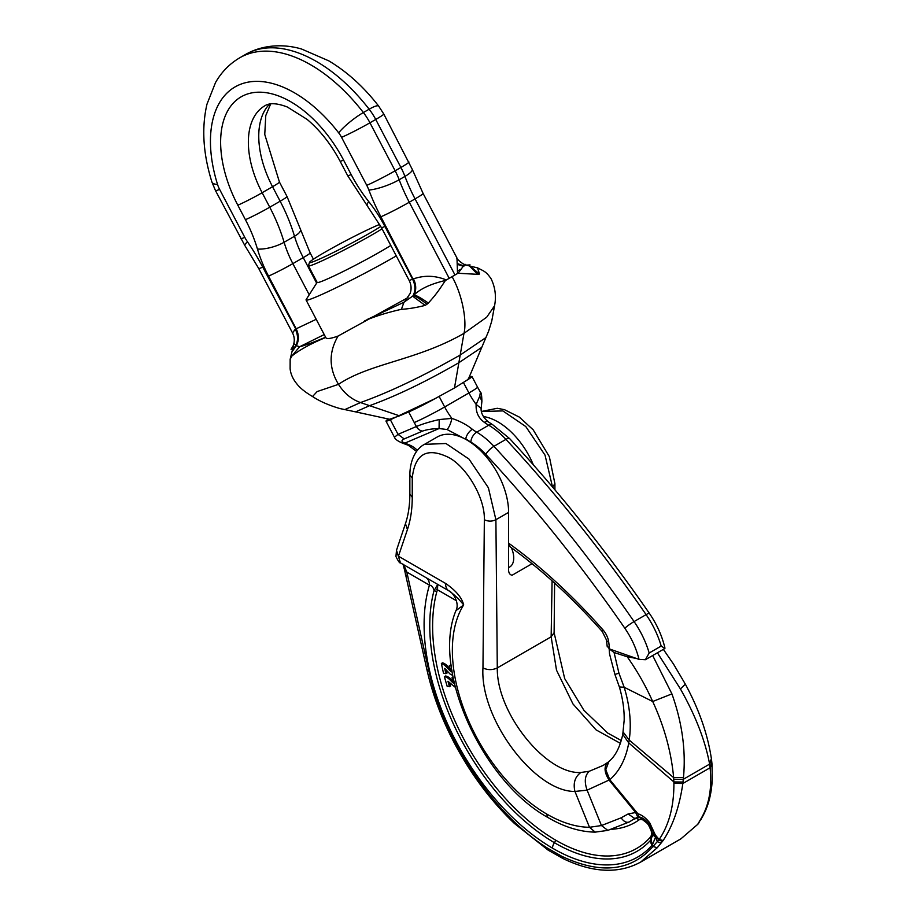 <?xml version="1.0" encoding="UTF-8"?>
<svg xmlns="http://www.w3.org/2000/svg" width="916" height="916" viewBox="0 0 916 916"><rect width="100%" height="100%" fill="white"/><g stroke="black" fill="none" stroke-linecap="round" stroke-linejoin="round"><path stroke-width="1.37" d="M380.793 226.412A42.491 2.416 152.3 0 1 337.993 250.217A42.491 2.416 152.3 0 1 309.482 262.388A42.491 2.416 152.3 0 1 312.803 259.606A42.491 2.416 -27.7 0 1 345.229 241.057A42.491 2.416 -27.7 0 1 379.693 224.409M382.064 228.817A44.941 2.565 152.3 0 1 337.901 253.16A44.941 2.565 152.3 0 1 308.452 265.846A44.941 2.565 152.3 0 1 308.452 265.686L309.482 262.388M308.452 265.846L317.176 282.46A44.941 2.565 -27.7 0 0 346.614 269.785A44.941 2.565 -27.7 0 0 390.788 245.431M396.285 255.907A62.918 3.584 152.3 0 1 338.21 286.742A62.918 3.584 152.3 0 1 306.07 299.99A62.918 3.584 152.3 0 1 306.173 299.532L317.119 282.357M407.998 297.574L338.073 336.046C330.516 338.76 326.405 339.241 325.741 337.477L325.741 337.477C311.222 343.454 299.944 349.626 291.883 356.015L290.154 359.29L290.12 368.827C290.704 374.197 293.017 379.293 297.036 384.113C300.139 388.109 305.314 392.254 312.551 396.536L317.131 391.567L338.496 384.342C344.107 393.227 351.435 399.296 360.48 402.559L399.513 415.841L408.673 411.937A24.514 1.397 -27.7 0 0 435.1 398.609L390.365 419.746A24.514 1.397 152.3 0 1 385.991 421.131A24.514 1.397 152.3 0 1 388.51 419.024M424.429 444.386L437.207 437.012A59.162 34.155 -120 0 1 482.789 452.859A59.162 34.155 -120 0 1 508.609 512.388L508.609 567.634L509.674 567.004A19.614 11.324 -120 0 0 511.38 547.734M608.945 761.448L608.888 761.494C615.369 756.181 619.995 747.135 622.777 734.346L624.174 720.251C624.368 709.717 622.765 698.622 619.376 686.966L614.922 674.462L618.941 673.157L614.075 652.524L609.289 648.883L639.002 659.371L645.391 659.726L649.169 653.005A65.368 37.739 -120 0 0 634.078 621.575A8.175 0.939 145.3 0 0 624.827 628.239A972.334 561.382 -120 0 0 485.846 454.439A53.93 31.133 -120 0 0 470.893 442.153A57.193 33.022 -120 0 1 465.809 438.798A8.175 4.053 -53.8 0 1 472.347 429.295A49.029 28.304 -120 0 0 476.709 432.169A8.175 4.683 120.3 0 0 470.893 442.153M664.89 648.482L661.192 646.066A65.368 37.739 -120 0 0 646.101 614.636A8.175 0.939 -34.7 0 1 649.341 613.308C656.806 624.174 661.982 635.658 664.867 647.749L664.89 648.482L645.391 659.726M484.369 422.356C478.415 418.074 475.679 412.085 476.148 404.391L479.766 396.136L480.385 392.185L477.557 387.147A24.514 1.397 152.3 0 1 468.923 392.953A49.029 28.304 -120 0 0 476.148 404.391L481.152 408.399C480.957 409.727 480.877 415.818 488.423 421.933A8.175 4.053 126.2 0 0 484.369 422.356A49.029 28.304 -120 0 0 488.72 425.23A8.175 4.683 -59.7 0 1 492.808 424.818L509.64 438.615C559.401 492.384 605.968 550.619 649.341 613.308M609.575 648.986L608.728 642.15A14.702 8.496 -120 0 0 602.522 629.361L602.259 631.525M508.609 543.165A64.876 37.453 -120 0 1 509.33 543.68A433.05 250.022 -120 0 1 602.522 629.361L602.304 631.582L606.392 639.826A8.175 3.939 172.9 0 0 608.728 642.15M609.289 648.883L607.365 645.975M614.075 652.524L627.185 656.749C637.044 670.627 645.54 685.546 652.696 701.507C664.272 726.491 671.256 751.864 673.649 777.627L673.901 783.295C674.004 806.126 669.069 824.881 659.119 839.548L652.982 846.498C631.067 871.345 600.667 874.608 561.794 856.3L547.39 848.067C493.758 814.473 443.584 739.888 428.917 671.085L406.819 572.088L403.761 564.806L400.464 562.893L448.932 590.877C453.832 594.232 458.756 598.915 463.691 604.926A133.896 77.31 -120 0 0 546.944 814.175A135.499 78.238 -120 0 0 589.492 827.285L601.457 825.545L587.11 790.153L609.804 779.722C619.537 771.169 625.846 758.906 628.754 742.933L629.212 740.094C631.559 723.514 629.876 705.904 624.162 687.252L618.941 673.157M636.322 658.432L627.185 656.749M390.365 419.746L398.025 434.344L394.452 437.264C394.899 438.993 397.43 440.894 402.032 442.943L404.941 443.092L410.128 445.256A8.175 3.538 -65.6 0 1 408.421 445.348L416.597 451.451M463.473 382.556L468.923 392.953L444.661 406.967A49.029 28.304 -120 0 0 451.886 418.394C450.821 423.444 449.218 427.154 447.042 429.512L439.062 428.551C432.066 428.757 426.581 429.604 422.585 431.093A8.175 6.652 -113.1 0 1 416.414 426.501L398.025 434.344L404.196 438.924L422.585 431.093M447.042 429.512L465.202 439.062M657.345 652.684L680.439 688.969C695.187 715.041 704.816 739.567 709.316 762.559L710.072 767.768C712.19 787.84 709.19 804.775 701.072 818.606L697.683 824.389L680.909 838.838L640.685 862.059C618.678 874.059 592.789 872.891 563.042 858.567L561.794 856.3M652.616 655.409L671.92 693.893C682.134 722.587 685.981 750.444 683.485 777.466L682.832 783.501C679.466 806.733 672.917 825.728 663.173 840.487L657.264 847.724L640.685 862.059M404.196 438.924C401.013 440.47 401.265 441.856 404.941 443.092L439.062 428.551L439.211 419.551L451.886 418.394C459.981 421.142 466.805 424.772 472.347 429.295M479.766 396.136L481.896 401.403C481.77 395.334 481.255 392.254 480.385 392.185L480.385 392.185M439.211 419.551C429.89 421.715 422.287 424.039 416.414 426.501A73.532 42.457 -120 0 1 414.25 422.551A24.514 1.397 -27.7 0 0 444.661 406.967L439.153 396.456M552.085 580.824L551.146 636.815L556.504 670.168L572.958 703.935L596.041 729.857L620.395 743.357M508.609 512.388L495.9 519.727L497.285 667.913C496.552 713.61 546.612 774.81 580.881 772.474L589.263 771.272L603.278 765.375M469.118 377.289A24.514 1.397 152.3 0 1 471.98 376.522A24.514 1.397 152.3 0 1 466.748 380.335L468.534 378.686L488.652 331.077L491.755 321.081L494.548 305.795L486.717 317.188L463.965 333.367L454.473 387.96L466.748 380.335M454.473 387.96L435.1 398.609M481.69 347.404L458.859 362.713C425.642 381.869 395.884 396.181 369.583 405.662L355.626 411.879L389.598 419.265L399.513 415.841M532.07 563.706L512.078 575.248C509.365 574.664 508.208 572.134 508.609 567.634M608.888 761.494L605.774 769.738L609.804 779.722L637.868 813.74C642.047 815 645.986 818.022 649.707 822.82L655.284 834.888L659.119 839.548L663.173 840.487M608.819 761.711C603.724 765.639 603.827 771.787 609.14 780.157L635.647 812.515L637.696 816.957L639.093 816.957L637.868 813.74L635.647 812.515L628.113 813.958L634.765 818.48L634.273 819.064L638.899 817.564M580.881 772.474C574.962 776.814 572.981 783.134 574.95 791.447L587.11 790.153C584.133 781.68 584.855 775.394 589.263 771.272M563.042 858.567L548.226 850.197L514.494 823.541C489.339 799.565 468.248 770.7 451.222 736.968C440.104 714.617 432.009 692.187 426.925 669.688L404.563 570.004L406.819 572.088L429.444 585.152A183.017 105.672 -120 0 0 552.497 848.147A6.538 3.744 -59.6 0 1 554.455 842.72A3.263 1.878 -59.6 0 0 555.428 840.006A175.059 101.069 -120 0 1 436.829 591.622L434.047 590.568C433.188 587.145 431.654 585.335 429.444 585.152A16.339 9.435 -60 0 0 426.055 577.664L400.464 562.893C399.765 563.397 398.265 561.279 395.952 556.516L396.491 550.298L405.456 523.643C408.353 515.078 409.818 505.197 409.853 493.976L409.853 474.763C410.059 457.485 417.914 447.512 424.497 444.352L445.966 443.516L469.003 459.088L488.388 487.759L495.9 519.727C492.052 521.559 488.205 521.559 484.346 519.727L482.961 667.913C479.835 719.094 534.978 791.997 574.95 791.447L589.492 827.285L595.205 832.129L607.858 830.377M697.683 824.389L680.909 838.838M700.168 820.507L701.164 819.316M700.683 819.316L701.736 818.022M700.923 818.87L698.278 823.885M700.98 818.755L701.828 817.873M701.072 818.606L701.656 818.171M663.07 840.648L659.051 839.674L655.959 835.701M662.978 840.774L658.902 839.857L655.936 835.69M662.566 841.323L658.822 840.098L655.535 836.102L655.547 837.178L652.455 834.648L652.432 833.881L655.513 836.09L652.387 833.388M661.146 843.041L657.413 841.781L655.547 837.178L652.352 844.941L651.093 839.697L652.455 834.923M657.264 847.724L652.982 846.498L652.352 844.941A17.77 10.259 -120 0 1 652.089 845.25A6.538 5.244 -138.4 0 1 650.91 839.915A12.458 7.191 -120 0 0 651.093 839.697M533.341 464.836A59.162 34.155 -120 0 0 483.362 416.528M621.14 817.816C623.83 821.709 626.601 823.06 629.441 821.881L607.823 830.388L601.457 825.545L621.14 817.816L628.113 813.958M445.554 583.4C455.87 590.534 461.916 597.713 463.691 604.926L455.928 610.663C459.935 603.323 453.099 592.286 448.794 590.797L448.932 590.877A16.339 9.435 120 0 1 445.554 583.4L398.437 556.195L407.425 529.574C410.62 520.025 412.234 509.273 412.246 497.319L412.246 478.095C414.868 453.901 426.89 446.974 448.325 457.302C465.786 466.084 485.091 497.205 484.346 519.727M655.467 835.323L648.597 823.633C645.322 819.614 642.15 817.393 639.093 816.957L639.139 817.003C642.185 817.473 645.299 819.66 648.517 823.587L655.467 835.323M650.44 823.827L648.986 824.927M649.707 822.82L648.299 823.942M640.948 817.977L637.696 816.957L635.246 818.435A3.263 2.668 -125.2 0 1 638.715 820.106A146.938 84.833 -120 0 1 611.751 829.278M629.338 821.938L634.765 818.492M400.464 562.893L396.491 550.298M652.455 834.648L652.432 833.881M338.073 336.046C328.684 352.179 328.833 368.278 338.496 384.342C369.766 363.194 417.158 360.389 463.965 333.367C466.92 322.249 463.027 296.189 452.092 276.655L446.184 280.044M403.738 564.783L403.006 564.176L404.563 570.004M635.28 818.412L637.754 816.98L640.341 817.873L648.036 823.976L652.318 833.079L655.032 835.278L652.364 833.194M437.711 584.397L435.306 588.53L437.505 589.801L437.711 584.397L448.829 590.82L426.055 577.664M555.428 840.006A160.609 92.722 -120 0 0 650.314 837.247A3.263 2.622 -138.4 0 1 650.91 839.915A163.266 94.256 -120 0 1 554.455 842.72A177.715 102.603 -120 0 1 434.047 590.568L435.306 588.53M458.824 270.312L460.599 269.716M477.534 267.838L479.515 274.01L478.633 274.376L469.668 266.064M457.92 273.266L478.633 274.376M364.717 320.852C374.323 316.547 386.552 312.688 401.403 309.31C408.238 308.955 416.162 307.65 425.161 305.394L427.028 304.169C420.742 299.44 416.23 296.555 413.505 295.513L403.99 302.234L401.403 309.31M428.356 303.059C421.887 298.547 417.146 295.811 414.147 294.837C420.765 288.563 431.184 283.788 445.382 280.502C438.833 290.372 436.68 293.773 428.356 303.059L427.028 304.169M291.883 356.015L299.647 346.729L296.051 345.595L292.078 351.435M325.684 337.202C313.054 342.47 304.375 345.641 299.647 346.729L324.218 334.569M290.154 359.29L291.952 351.847L296.108 346.03C299.085 340.786 299.108 335.038 296.177 328.798L295.776 328.959C298.582 334.89 298.673 340.431 296.051 345.595L295.937 345.252C298.261 340.18 298.043 334.809 295.296 329.153L292.548 332.966C294.62 337.054 294.826 341.336 293.154 345.801L291.048 349.374M292.215 350.908L295.937 345.252L293.887 343.557L291.964 351.847M479.515 274.01L469.897 266.109M477.809 274.514L469.542 266.018L477.58 267.861C484.312 271.434 486.018 271.365 491.148 278.865C495.258 287.487 496.392 296.463 494.548 305.795M452.092 276.655L458.275 273.048C464.423 264.598 466.393 262.228 464.194 265.949M367.133 319.524L403.99 302.234L406.28 299.543M425.161 305.394L412.75 296.292C415.681 291.07 415.612 285.357 412.566 279.174L412.967 278.991C415.887 284.865 416.07 290.372 413.505 295.513L414.147 294.837C416.448 289.777 416.207 284.418 413.425 278.785C418.177 277.525 429.673 273.334 446.035 279.827M316.203 319.306L296.177 328.798L268.525 276.094A19.614 1.122 -27.7 0 0 292.857 263.625L309.207 294.78M457.851 264.564L463.427 266.304M463.725 265.892L457.874 263.739M458.275 273.048L457.634 273.426M454.989 274.983L415.062 198.898A22.877 1.305 -27.7 0 0 423.112 193.471L456.97 258.003L457.531 273.186M405.662 300.07L410.196 293.36C411.627 289.021 411.307 284.75 409.212 280.548L412.566 279.174L384.915 226.47A92.859 53.62 -120 0 0 368.724 201.566A100.668 58.12 -120 0 1 351.183 174.578L343.58 160.094A99.1 57.216 -120 0 0 244.732 95.035A99.1 57.216 -120 0 0 237.816 205.195L245.419 219.68A100.668 58.12 -120 0 1 257.442 249.026A92.859 53.62 -120 0 0 268.525 276.094M451.348 665.153L449.332 665.588L450.054 668.932L451.737 669.607M452.023 670.741L446.081 664.718L442.531 662.818L441.375 663.493L443.47 673.111L445.874 673.707L447.031 673.042L446.344 669.894M450.661 669.585L449.516 670.249L448.989 669.699L450.145 669.035L449.596 668.405L448.451 669.081L444.432 664.993L441.375 663.493M454.29 682.283L449.035 677.474L445.52 676.019L444.363 676.684L447.203 686.45L450.672 686.038L449.71 682.729M455.344 687.355L447.947 681.286L449.516 686.702M445.714 676.042L444.363 676.684M446.161 676.111L444.558 676.706M446.619 676.226L445.004 676.775M447.1 676.397L445.462 676.901M447.558 676.603L445.943 677.061M448.038 676.844L446.401 677.268M448.531 677.142L446.882 677.519M448.6 677.187L447.374 677.806M449.035 677.474L447.443 677.851M449.47 677.794L447.878 678.138M449.916 678.138L448.313 678.458M450.374 678.527L448.771 678.813M450.844 678.951L449.218 679.191M451.325 679.397L449.699 679.615M451.817 679.89L450.168 680.061M452.172 680.267L450.661 680.554M452.573 680.702L451.015 680.932M453.26 681.367L452.103 682.042L451.428 681.367M453.798 681.87L452.103 682.042M454.153 682.363L452.641 682.534M454.267 682.901L453.134 682.947M454.37 683.347L453.603 683.29M453.042 677.107L452.046 677.68L453.042 681.08L453.889 681.218M453.077 677.302L452.046 677.68M453.145 677.634L452.355 677.714M450.809 664.993L449.332 665.588M451.141 665.268L449.653 665.669M451.199 665.726L450.191 665.817M445.874 673.707L444.707 668.371L450.042 674.039L452.722 675.401M442.726 662.875L441.581 663.539M443.195 663.012L442.039 663.676M443.665 663.184L442.508 663.86M444.145 663.413L442.989 664.089L444.157 663.424M444.615 663.676L443.459 664.34M445.096 663.986L443.939 664.65M445.588 664.329L444.432 664.993M445.657 664.386L444.5 665.05M446.081 664.718L444.924 665.382M446.516 665.085L445.359 665.749M446.951 665.485L445.794 666.15M447.397 665.921L446.241 666.585M447.855 666.39L446.699 667.054M448.302 666.882L447.145 667.546M448.771 667.42L447.615 668.085M449.115 667.821L447.958 668.485M449.493 668.291L448.348 668.966M448.989 669.699L448.451 669.081M451.153 670.043L449.516 670.249M451.599 670.432L449.996 670.718M451.931 670.798L450.443 671.096M451.989 671.21L450.867 671.405M452.046 671.543L451.267 671.634M639.002 659.371A57.193 33.022 -120 0 0 638.028 655.73A57.193 33.022 -120 0 0 624.827 628.239M485.846 454.439A8.175 2.439 137.2 0 1 493.93 446.321A62.093 35.85 -120 0 0 476.709 432.169L488.72 425.23A62.093 35.85 -120 0 1 505.941 439.382L493.93 446.321A980.498 566.099 -120 0 1 634.078 621.575L646.101 614.636A980.498 566.099 -120 0 0 505.941 439.382A8.175 2.439 -42.8 0 1 509.64 438.615M509.33 543.68A8.175 4.076 126 0 0 510.304 546.955C542.341 570.267 572.969 598.446 602.201 631.467L602.304 631.582M417.41 450.397A24.514 19.969 66.9 0 0 410.128 445.256M680.439 688.969L685.34 684.16L673.546 664.146L663.356 649.364M661.192 646.066L649.169 653.005M671.92 693.893L652.696 701.507L624.162 687.252L619.376 686.966M709.316 762.559L711.434 759.032L711.652 760.715L709.579 764.127L683.313 779.298L673.764 779.379M683.485 777.466L673.649 777.627L629.212 740.094L623.166 732.056M709.923 766.509L711.915 763.234L712.018 764.574L710.072 767.768L682.832 783.501L673.901 783.295M711.904 763.154L711.64 760.635M554.615 583.114L554.111 632.727L551.146 636.815L497.285 667.913C492.51 670.18 487.736 670.18 482.961 667.913M683.027 782.035L673.878 781.932L628.754 742.933L622.777 734.346M701.851 817.816C708.057 807.259 711.514 794.504 712.247 779.562L712.018 764.494M414.25 422.551L408.673 411.937M355.626 411.879L344.828 409.589L360.48 402.559C389.495 392.197 422.734 376.35 460.198 355.042L485.869 337.592M530.559 564.577A158.514 91.52 -120 0 0 531.578 563.306M552.554 487.026L554.913 483.705L549.348 456.66L533.181 429.822L519.315 417.089L504.476 409.681L497.251 408.284L481.404 411.49L502.861 410.918L525.784 426.547L545.043 455.149L552.52 486.991M548.226 850.197L547.39 848.067M552.497 848.147A168.567 97.325 -120 0 0 652.089 845.25M409.853 474.763L412.246 478.095M595.205 832.129C580.114 831.888 564.588 827.159 548.638 817.908A8.175 4.717 -60 0 1 546.944 814.175M409.853 493.976L412.246 497.319M405.456 523.643L407.425 529.574M426.925 669.688L428.917 671.085M405.41 574.515L407.551 576.004M652.329 833.01L655.02 835.014M650.314 837.247A9.801 5.656 -120 0 0 648.723 825.419L648.94 825.202M638.715 820.106A9.801 5.656 -120 0 1 648.024 824.411L648.207 824.217M456.397 600.713L437.505 589.801L436.829 591.622M648.024 824.411L648.723 825.419M295.776 328.959L262.766 267.151A143.159 82.646 -120 0 0 247.457 241.79A22.877 2.565 145.4 0 0 244.79 245.431L258.69 268.445A22.877 1.305 -27.7 0 0 262.766 267.151M449.206 278.315L409.28 202.23A22.877 1.305 152.3 0 1 380.896 216.783L412.967 278.991M245.568 54.433C265.102 43.327 287.086 44.575 301.753 49.098L328.752 60.834C347.13 71.791 363.789 86.894 378.732 106.176A22.877 4.282 -37.7 0 0 369.148 109.21A141.705 81.81 -120 0 0 245.568 54.433L239.797 57.765A141.705 81.81 -120 0 1 363.377 112.542L369.148 109.21A40.693 23.495 60 0 1 375.732 119.458A22.877 1.305 -27.7 0 0 383.781 114.031L412.223 169.265A22.877 5.107 159.3 0 1 404.941 176.41A120.271 69.444 60 0 0 415.062 198.898L409.28 202.23A120.271 69.444 60 0 1 399.17 179.754A47.93 27.675 60 0 0 395.14 170.788L369.95 122.79A40.693 23.495 60 0 0 363.377 112.542A22.877 4.282 142.3 0 0 338.68 132.854A17.816 10.282 -120 0 1 341.565 137.343L366.755 185.341A25.053 14.461 -120 0 1 368.862 190.024A143.159 82.646 -120 0 0 380.896 216.783M338.68 132.854A118.828 68.608 -120 0 0 239.351 84.776A118.828 68.608 -120 0 0 217.561 184.505A17.816 10.282 -120 0 0 219.588 189.36A22.877 1.305 -27.7 0 1 215.5 190.643L244.79 245.431M219.588 189.349L244.778 237.359A25.053 14.461 -120 0 0 247.457 241.79M300.494 229.412A19.614 6.114 163.4 0 1 294.505 236.271A120.271 69.444 -120 0 0 280.147 201.211A19.614 1.122 -27.7 0 0 287.051 196.562L310.158 252.976A19.614 1.122 152.3 0 1 303.253 257.625L316.627 283.113M384.915 226.47A19.614 1.122 152.3 0 1 381.411 227.569L409.212 280.548M368.862 190.024A22.877 5.107 -20.7 0 0 399.17 179.754L404.941 176.41A47.93 27.675 60 0 0 400.91 167.456L375.732 119.458L369.95 122.79A22.877 1.305 -27.7 0 1 341.565 137.343M257.442 249.026A19.614 6.114 -16.6 0 0 284.109 242.271L294.505 236.271A73.257 42.296 -120 0 0 303.253 257.625L292.857 263.625A73.257 42.296 -120 0 1 284.109 242.271A120.271 69.444 -120 0 0 269.751 207.211A19.614 1.122 152.3 0 1 245.419 219.68M343.58 160.094A19.614 1.122 152.3 0 1 340.088 161.193C330.974 144.133 319.959 130.175 307.032 119.343L287.315 107C277.113 103.096 269.625 102.695 264.827 105.798A79.486 45.892 -120 0 0 262.148 192.726L269.751 207.211L280.147 201.211L272.544 186.715L262.148 192.726A19.614 1.122 152.3 0 1 237.816 205.195M340.088 161.193L347.691 175.689A19.614 1.122 -27.7 0 0 351.183 174.578M347.691 175.689L367.236 205.756A19.614 3.996 -38.5 0 1 368.724 201.566M408.96 162.029A22.877 1.305 152.3 0 1 400.91 167.456L395.14 170.788A22.877 1.305 152.3 0 1 366.755 185.341M239.797 57.765C229.595 63.765 221.512 72.02 215.523 82.543L206.982 104.161C201.451 127.908 203.1 153.854 211.905 181.986A22.877 6.767 -17.3 0 0 217.561 184.505M244.778 237.359A22.877 1.305 152.3 0 1 240.69 238.641M269.636 104.081A79.486 45.892 -120 0 0 272.544 186.715A19.614 1.122 152.3 0 0 279.449 182.066L264.758 134.457L265.766 115.565L270.678 103.932M452.676 680.806L451.531 681.47M325.752 337.489L306.07 299.99M488.423 421.933L492.808 424.818M508.609 545.764L510.304 546.955M607.262 646.845L606.392 639.826M481.152 408.399L481.896 401.403M614.922 674.462L609.529 653.909L609.083 647.807M402.032 442.943L408.421 445.348M685.34 684.16C699.091 709.534 707.793 734.495 711.434 759.032M385.991 421.131L394.452 437.264M603.22 765.41L607.938 762.272M471.98 376.522L477.557 387.147M554.111 632.727L564.668 678.573L583.927 710.324L607.777 733.098L621.288 740.54M554.913 483.705L554.913 489.808M344.828 409.589L339.962 408.57C328.913 405.341 319.776 401.334 312.551 396.536M548.638 817.908C482.514 782.058 431.207 669.722 455.928 610.663M652.455 834.797L652.352 836.445M638.108 817.553L639.07 817.599M464.698 264.518L469.542 266.018M292.548 332.966L258.69 268.445M457.313 271.079L461.046 269.201M470.045 264.907L467.355 265.067C464.458 266.407 455.172 257.522 456.97 257.991M310.158 252.976L313.421 259.194M412.223 169.265L423.112 193.471M367.236 205.756L381.411 227.569M211.905 181.986L215.5 190.643M378.732 106.176L383.781 114.031M287.051 196.562L279.449 182.066"/></g></svg>
